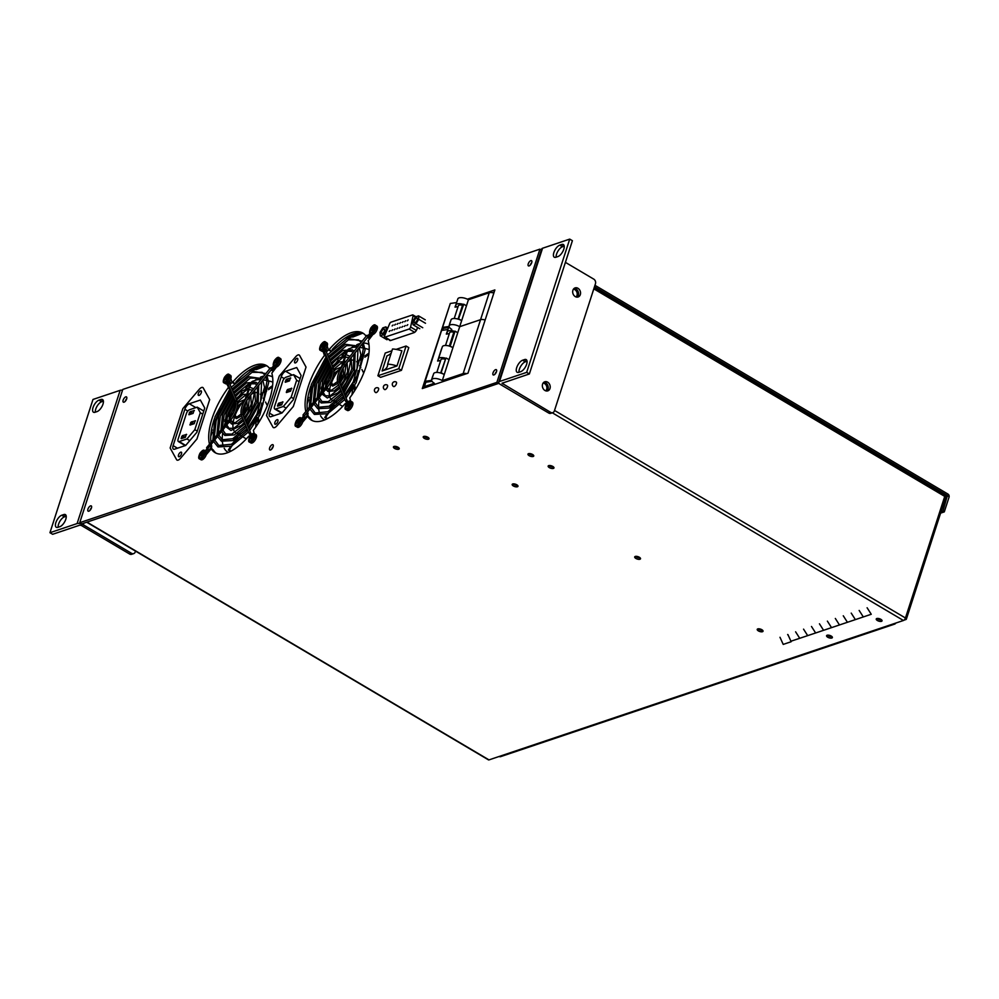 <?xml version="1.0" encoding="UTF-8"?>
<svg xmlns="http://www.w3.org/2000/svg" width="999" height="999" viewBox="0 0 999 999"><rect width="100%" height="100%" fill="white"/><g stroke="black" fill="none" stroke-linecap="round" stroke-linejoin="round"><path stroke-width="1.5" d="M594.467 286.813L947.402 495.554L942.944 511.088L944.292 511.888L949.05 497.165A2.348 1.886 -108.6 0 0 947.889 494.043L594.954 285.289M944.292 511.888L940.596 513.136M942.944 511.088L941.058 511.725M877.147 618.456A3.047 1.249 -162.1 0 0 877.884 619.005A3.047 1.249 -162.1 0 0 881.618 619.892M877.397 620.516A3.047 1.249 17.9 0 1 876.235 618.993A3.047 1.249 17.9 0 1 879.52 618.743A3.047 1.249 17.9 0 1 882.042 620.866A3.047 1.249 17.9 0 1 877.397 620.516M827.484 635.152A3.047 1.249 -162.1 0 0 828.221 635.701A3.047 1.249 -162.1 0 0 831.955 636.6M827.734 637.212A3.047 1.249 17.9 0 1 826.573 635.701A3.047 1.249 17.9 0 1 829.857 635.451A3.047 1.249 17.9 0 1 832.379 637.574A3.047 1.249 17.9 0 1 827.734 637.212M552.322 412.812L903.446 620.491L488.998 759.889L86.988 522.115M86.676 522.227L488.461 759.864A2.348 1.036 -59.4 0 0 488.998 759.889M903.446 620.491A2.348 1.036 -59.4 0 0 905.456 617.994L944.729 496.403A2.348 1.036 -59.4 0 0 944.579 494.83L594.218 287.6M573.663 288.873A4.358 3.484 -108.6 0 1 577.26 290.659A4.358 3.484 -108.6 0 1 577.996 295.105A4.358 3.484 -108.6 0 1 576.423 297.065M543.344 382.754A4.358 3.484 -108.6 0 1 546.928 384.528A4.358 3.484 -108.6 0 1 547.664 388.973A4.358 3.484 -108.6 0 1 546.103 390.946M513.336 485.951A3.047 1.249 -162.1 0 0 517.981 486.313A3.047 1.249 -162.1 0 0 515.459 484.19A3.047 1.249 -162.1 0 0 512.175 484.428A3.047 1.249 -162.1 0 0 513.336 485.951M513.086 483.891A3.047 1.249 -162.1 0 0 513.823 484.44A3.047 1.249 -162.1 0 0 517.557 485.339M758.391 630.893A3.047 1.249 -162.1 0 0 763.036 631.243A3.047 1.249 -162.1 0 0 760.514 629.12A3.047 1.249 -162.1 0 0 757.23 629.37A3.047 1.249 -162.1 0 0 758.391 630.893M758.141 628.833A3.047 1.249 -162.1 0 0 758.878 629.382A3.047 1.249 -162.1 0 0 762.612 630.282M549.313 467.607A3.047 1.249 17.9 0 1 548.151 466.083A3.047 1.249 17.9 0 1 551.436 465.834A3.047 1.249 17.9 0 1 553.958 467.957A3.047 1.249 17.9 0 1 549.313 467.607M549.063 465.546A3.047 1.249 -162.1 0 0 549.8 466.096A3.047 1.249 -162.1 0 0 553.533 466.983M424.4 438.411A3.047 1.249 17.9 0 1 423.226 436.888A3.047 1.249 17.9 0 1 426.511 436.65A3.047 1.249 17.9 0 1 429.033 438.773A3.047 1.249 17.9 0 1 424.4 438.411M424.138 436.351A3.047 1.249 -162.1 0 0 424.887 436.9A3.047 1.249 -162.1 0 0 428.608 437.799M394.605 448.439A3.047 1.249 17.9 0 1 393.431 446.915A3.047 1.249 17.9 0 1 396.715 446.665A3.047 1.249 17.9 0 1 399.238 448.788A3.047 1.249 17.9 0 1 394.605 448.439M394.343 446.378A3.047 1.249 -162.1 0 0 395.092 446.928A3.047 1.249 -162.1 0 0 398.813 447.814M529.12 455.656A3.047 1.249 17.9 0 1 527.947 454.145A3.047 1.249 17.9 0 1 531.231 453.896A3.047 1.249 17.9 0 1 533.753 456.019A3.047 1.249 17.9 0 1 529.12 455.656M528.858 453.596A3.047 1.249 -162.1 0 0 529.607 454.145A3.047 1.249 -162.1 0 0 533.329 455.044M635.864 558.429A3.047 1.249 -162.1 0 0 640.509 558.778A3.047 1.249 -162.1 0 0 637.986 556.655A3.047 1.249 -162.1 0 0 634.702 556.905A3.047 1.249 -162.1 0 0 635.864 558.429M635.614 556.368A3.047 1.249 -162.1 0 0 636.351 556.905A3.047 1.249 -162.1 0 0 640.084 557.804M545.729 390.846A4.358 3.484 71.4 0 0 546.615 386.213A4.358 3.484 71.4 0 0 543.106 383.054M576.048 296.965A4.358 3.484 71.4 0 0 576.935 292.332A4.358 3.484 71.4 0 0 573.426 289.173M554.532 410.439L905.456 617.994A2.348 0.962 17.9 0 1 906.355 619.168A2.348 0.962 17.9 0 1 905.931 619.517L904.008 620.167M593.806 288.848L944.729 496.403A2.348 0.962 17.9 0 1 945.616 497.577L906.355 619.168M499.15 756.468A2.348 1.886 71.4 0 0 500.561 756.655L894.704 624.088A2.348 1.886 71.4 0 0 895.716 623.089M893.293 623.9A2.348 1.886 71.4 0 0 894.704 624.088M565.409 262.362L593.743 279.121A3.484 2.785 -108.6 0 1 595.454 283.753L554.37 410.939A3.484 2.785 -108.6 0 1 552.797 412.649A3.484 2.785 -108.6 0 1 550.699 412.375L548.713 413.037A3.484 2.785 71.4 0 0 550.811 413.324L552.797 412.649M548.713 413.037L500.449 384.49A4.62 1.886 17.9 0 1 498.688 382.192A4.62 1.886 17.9 0 1 499.512 381.493L542.544 248.252L569.717 239.111L526.673 372.365L529.37 373.951L501.998 383.254L550.699 412.375M542.582 384.128A4.795 3.834 -108.6 0 1 544.767 381.78A4.795 3.834 -108.6 0 1 549.925 385.102A4.795 3.834 -108.6 0 1 547.814 390.859A4.795 3.834 -108.6 0 1 543.581 389.26A4.795 3.834 -108.6 0 1 542.582 384.128M572.914 290.247A4.795 3.834 -108.6 0 1 575.087 287.899A4.795 3.834 -108.6 0 1 580.244 291.221A4.795 3.834 -108.6 0 1 578.146 296.978A4.795 3.834 -108.6 0 1 573.901 295.379A4.795 3.834 -108.6 0 1 572.914 290.247M546.765 391.021A4.795 3.834 71.4 0 0 547.939 385.764A4.795 3.834 71.4 0 0 543.831 382.28M577.085 297.14A4.795 3.834 71.4 0 0 578.259 291.883A4.795 3.834 71.4 0 0 574.15 288.399M542.544 248.252A4.62 1.886 -162.1 0 0 541.72 248.938L498.688 382.192M526.673 372.365L499.512 381.493M569.717 239.111L572.402 240.709L529.37 373.951M518.956 372.252A6.968 3.072 120.6 0 1 520.816 366.133A6.968 3.072 120.6 0 1 525.324 361.813L527.06 361.238M556.131 257.18A6.968 3.072 120.6 0 1 557.991 251.049A6.968 3.072 120.6 0 1 562.487 246.741L564.223 246.154M559.79 245.142A6.968 3.072 -59.4 0 0 554.433 251.086A6.968 3.072 -59.4 0 0 554.295 257.205A6.968 3.072 -59.4 0 0 555.881 257.255L557.867 256.593A6.968 3.072 -59.4 0 0 563.236 250.649A6.968 3.072 -59.4 0 0 563.374 244.53A6.968 3.072 -59.4 0 0 561.788 244.48L559.79 245.142L562.487 246.741M522.627 360.227A6.968 3.072 -59.4 0 0 517.27 366.158A6.968 3.072 -59.4 0 0 517.12 372.277A6.968 3.072 -59.4 0 0 518.718 372.34L520.704 371.665A6.968 3.072 -59.4 0 0 526.061 365.734A6.968 3.072 -59.4 0 0 526.211 359.615A6.968 3.072 -59.4 0 0 524.612 359.553L522.627 360.227L525.324 361.813M129.595 554.008A3.484 2.785 71.4 0 0 131.693 554.283L133.679 553.621A3.484 2.785 -108.6 0 1 131.581 553.346L129.595 554.008L81.331 525.462L79.808 525.162L52.647 534.29L49.95 532.704L77.11 523.563L120.155 390.322L92.982 399.45L49.95 532.704M135.514 551.111L135.252 551.91A3.484 2.785 -108.6 0 1 133.679 553.621M120.155 390.322A4.62 1.886 17.9 0 1 122.527 390.222M83.829 523.176L83.317 524.787A4.62 1.886 -162.1 0 0 77.11 523.563M83.317 524.787L131.581 553.346M66.221 516.233L64.485 516.82A6.968 3.072 -59.4 0 0 59.99 521.128A6.968 3.072 -59.4 0 0 58.129 527.247M103.397 401.148L101.661 401.735A6.968 3.072 -59.4 0 0 97.153 406.056A6.968 3.072 -59.4 0 0 95.292 412.175M100.949 399.475A6.968 3.072 120.6 0 1 102.547 399.538A6.968 3.072 120.6 0 1 102.398 405.656A6.968 3.072 120.6 0 1 97.04 411.588L95.055 412.262A6.968 3.072 120.6 0 1 93.456 412.2A6.968 3.072 120.6 0 1 93.606 406.081A6.968 3.072 120.6 0 1 98.963 400.149L100.949 399.475L103.359 400.899M63.774 514.56A6.968 3.072 120.6 0 1 65.372 514.61A6.968 3.072 120.6 0 1 65.222 520.729A6.968 3.072 120.6 0 1 59.865 526.673L57.88 527.335A6.968 3.072 120.6 0 1 56.281 527.285A6.968 3.072 120.6 0 1 56.431 521.166A6.968 3.072 120.6 0 1 61.788 515.222L63.774 514.56L66.184 515.984M449.725 346.178A6.968 2.847 17.9 0 1 452.959 347.59L449.725 346.178A6.968 2.847 17.9 0 0 442.345 346.778L438.436 358.891A6.968 2.847 17.9 0 1 445.816 358.291L441.021 373.127A6.968 2.847 17.9 0 1 444.243 374.538L441.558 372.952M449.35 346.066L454.058 331.493L455.057 331.156L450.262 345.991M451.76 329.358A6.968 2.847 17.9 0 1 449.1 325.886A6.968 2.847 17.9 0 1 459.702 326.685L457.742 332.742L455.057 331.156M457.742 332.742L449.038 359.702L446.353 358.104M447.889 329.633L446.316 334.091L447.839 333.878A6.968 2.847 17.9 0 1 447.14 331.943A6.968 2.847 17.9 0 1 454.52 331.331M447.839 333.878L449.325 333.678M445.517 345.467L449.625 332.742A4.358 1.773 17.9 0 1 453.821 332.242M493.868 293.044A5.232 2.135 -162.1 0 0 489.26 292.719L480.556 319.68L459.702 326.685L480.556 319.68A5.232 2.135 17.9 0 1 485.152 320.005A5.232 2.135 -162.1 0 0 480.556 319.68L463.149 373.576A5.232 2.135 17.9 0 1 466.72 373.626M447.777 329.558L441.595 330.407L425.162 381.281L426.311 382.142L432.08 381.356M441.521 348.938L437.612 361.051L439.11 360.814A6.968 2.847 17.9 0 1 438.436 358.891M440.646 373.014L445.816 358.291M449.038 359.702L442.295 380.594L463.149 373.576M423.539 388.149A5.232 2.135 17.9 0 1 423.476 387.387A5.232 2.135 17.9 0 1 424.413 386.613L434.353 383.266A6.968 2.847 17.9 0 1 431.68 379.795L433.641 373.738A6.968 2.847 17.9 0 1 441.021 373.127M439.135 360.839L440.621 360.627M436.813 372.427L440.921 359.702A4.358 1.773 17.9 0 1 445.117 359.19M431.68 379.795A6.968 2.847 17.9 0 1 442.295 380.594M432.817 375.886L431.343 380.432L425.162 381.281M456.518 306.905L455.02 307.143L456.593 302.685M489.26 292.719L468.406 299.737L466.458 305.794L463.761 304.208L458.429 319.218A6.968 2.847 17.9 0 1 461.663 320.629L458.966 319.043M466.458 305.794L459.702 326.685A6.968 2.847 17.9 0 0 449.1 325.886L447.14 331.943M458.054 319.106L462.762 304.533L463.761 304.208M458.029 306.73L456.543 306.93A6.968 2.847 17.9 0 1 455.844 304.995L457.804 298.938A6.968 2.847 17.9 0 1 468.406 299.737M449.1 325.886L451.048 319.83A6.968 2.847 17.9 0 1 458.429 319.218M455.844 304.995A6.968 2.847 17.9 0 1 463.224 304.383M454.22 318.519L458.329 305.794A4.358 1.773 17.9 0 1 462.525 305.294M450.224 321.978L448.863 326.598M448.763 326.523L442.569 327.385L443.718 328.246L448.551 327.572M456.481 302.597L450.299 303.459L442.569 327.385M387.637 364.111L392.52 348.976A17.17 7.018 17.9 0 1 401.885 350.824L396.99 365.959L382.093 370.979L386.988 355.831L382.093 370.979L396.99 365.959A17.17 7.018 -162.1 0 0 387.637 364.111A33.117 13.524 17.9 0 1 387.375 366.258A33.117 13.524 17.9 0 1 382.093 370.979M396.116 349.388L406.081 346.029L408.778 347.627L401.436 370.342L380.582 377.347L377.897 375.761L385.227 353.047L391.933 350.786M406.081 346.029L398.751 368.743L377.897 375.761M401.436 370.342L398.751 368.743M391.221 353.009A33.117 13.524 17.9 0 1 386.988 355.831M401.885 350.824L396.99 365.959M867.107 607.767L871.253 614.273L855.369 619.617L851.223 613.111L855.369 619.617L839.472 624.962L835.326 618.456L839.472 624.962L815.634 632.979L811.488 626.473L815.634 632.979L791.77 640.946M843.268 615.784L847.427 622.29L843.268 615.784M827.384 621.128L831.53 627.634L827.384 621.128M819.442 623.801L823.588 630.307L819.442 623.801M803.546 629.145L807.691 635.651L803.546 629.145M795.604 631.818L799.749 638.324L795.604 631.818M787.662 634.49L788.436 635.701M859.165 610.439L863.311 616.945L859.165 610.439M787.936 634.602L791.158 641.733L783.216 644.405L779.994 637.287M396.228 382.043A2.61 1.149 120.6 0 1 396.391 383.791A2.61 1.149 120.6 0 1 393.569 386.538A2.61 1.149 120.6 0 0 396.391 383.791A2.61 1.149 120.6 0 0 396.228 382.043A2.61 2.61 0 0 0 392.407 383.491A2.61 2.61 0 0 0 393.569 386.538M496.528 371.603A3.047 1.349 -59.4 0 0 495.042 374.076A3.047 1.349 -59.4 0 0 495.005 374.175M493.019 372.877A3.047 1.349 120.6 0 1 496.316 369.667A3.047 1.349 120.6 0 1 496.491 371.715A3.047 1.349 120.6 0 1 493.206 374.925A3.047 1.349 120.6 0 1 493.019 372.877M467.357 299.176L494.867 289.935L467.969 373.214L422.29 388.574L449.762 305.095M494.193 292.033L492.295 292.67M91.458 507.854A3.047 1.349 -59.4 0 0 89.972 510.314A3.047 1.349 -59.4 0 0 89.935 510.427M87.949 509.128A3.047 1.349 120.6 0 1 91.246 505.906A3.047 1.349 120.6 0 1 91.433 507.954A3.047 1.349 120.6 0 1 88.137 511.163A3.047 1.349 120.6 0 1 87.949 509.128M306.094 413.773L307.742 414.747L304.782 418.231M301.598 418.419L302.897 416.883M346.066 404.37L345.117 403.683A50.549 22.303 120.6 0 1 311.426 420.142A50.549 22.303 120.6 0 1 307.63 416.246L302.622 422.202A3.584 1.586 -59.4 0 1 302.672 422.127M309.49 417.345L309.64 417.445A50.549 22.303 -59.4 0 0 312.462 420.679M372.889 334.528L368.181 340.684A50.549 22.303 120.6 0 1 349.75 397.902L350.661 401.123M371.178 335.464L368.706 338.224L367.345 337.387L368.706 338.224M368.856 334.677L370.005 333.154M367.707 336.938L369.33 337.899M325.437 349.363A4.883 2.148 -59.4 0 0 327.197 346.116L328.396 349.812L329.058 349.625A50.549 22.303 120.6 0 1 362.837 333.079A50.549 22.303 120.6 0 1 366.146 336.226M363.811 333.728A50.549 22.303 -59.4 0 0 332.143 349.6M330.769 351.086L328.609 349.925M305.806 411.476A50.549 22.303 120.6 0 1 324.438 355.432L323.039 351.298M324.75 354.42L325.899 355.095M310.776 386.226A50.549 22.303 -59.4 0 0 307.292 409.615M307.642 411.85A50.549 22.303 -59.4 0 0 308.104 413.711L307.742 414.747M209.728 446.266L211.376 447.24L208.416 450.736M205.22 450.924L206.518 449.388M249.688 436.863L248.751 436.188A50.549 22.303 120.6 0 1 215.047 452.634A50.549 22.303 120.6 0 1 211.251 448.751L206.256 454.707M213.124 449.85L213.274 449.937A50.549 22.303 -59.4 0 0 216.096 453.171M276.523 367.033L271.815 373.189A50.549 22.303 120.6 0 1 253.384 430.407L254.283 433.628M274.812 367.957L272.34 370.729L270.979 369.892M272.477 367.17L273.639 365.659M271.341 369.43L272.964 370.392M229.071 381.855A4.883 2.148 -59.4 0 0 230.819 378.621L232.03 382.305L232.692 382.118A50.549 22.303 120.6 0 1 266.458 365.572A50.549 22.303 120.6 0 1 269.78 368.718M267.432 366.233A50.549 22.303 -59.4 0 0 235.776 382.105M234.39 383.579L232.23 382.43M209.428 443.968A50.549 22.303 120.6 0 1 228.072 387.937L228.384 386.913L226.661 383.803M228.384 386.913L229.533 387.6M214.41 418.718A50.549 22.303 -59.4 0 0 210.926 442.12M211.276 444.343A50.549 22.303 -59.4 0 0 211.738 446.203L211.376 447.24M126.673 398.826A3.047 1.349 -59.4 0 0 125.187 401.298A3.047 1.349 -59.4 0 0 125.15 401.398M123.164 400.099A3.047 1.349 120.6 0 1 126.461 396.89A3.047 1.349 120.6 0 1 126.648 398.938A3.047 1.349 120.6 0 1 123.352 402.147A3.047 1.349 120.6 0 1 123.164 400.099M273.152 446.64A3.047 1.349 -59.4 0 0 271.666 449.1A3.047 1.349 -59.4 0 0 271.641 449.213M269.643 447.914A3.047 1.349 120.6 0 1 272.939 444.705A3.047 1.349 120.6 0 1 273.127 446.74A3.047 1.349 120.6 0 1 269.83 449.95A3.047 1.349 120.6 0 1 269.643 447.914M417.407 327.335L417.17 328.446A3.484 1.536 120.6 0 1 414.073 332.63L390.621 340.509A3.484 1.536 120.6 0 1 389.822 340.484A3.484 1.536 120.6 0 1 389.46 339.985M531.743 262.587A3.047 1.349 -59.4 0 0 530.257 265.06A3.047 1.349 -59.4 0 0 530.219 265.16M528.234 263.861A3.047 1.349 120.6 0 1 531.518 260.652A3.047 1.349 120.6 0 1 531.705 262.687A3.047 1.349 120.6 0 1 528.421 265.896A3.047 1.349 120.6 0 1 528.234 263.861M387.287 385.04A2.61 1.149 120.6 0 1 387.45 386.8A2.61 1.149 120.6 0 1 384.627 389.548A2.61 1.149 120.6 0 0 387.45 386.8A2.61 1.149 120.6 0 0 387.287 385.04A2.61 2.61 0 0 0 383.466 386.488A2.61 2.61 0 0 0 384.627 389.548M378.346 388.049A2.61 1.149 120.6 0 1 378.509 389.797A2.61 1.149 120.6 0 1 375.686 392.557A2.61 1.149 120.6 0 0 378.509 389.797A2.61 1.149 120.6 0 0 378.346 388.049A2.61 2.61 0 0 0 374.538 389.498A2.61 2.61 0 0 0 375.686 392.557M79.745 522.677L496.878 382.38L539.922 249.138L122.777 389.435L79.745 522.677L81.768 523.876L498.988 383.291M496.878 382.38L498.901 383.579M539.922 249.138L541.383 250M261.738 397.365A22.915 10.102 -59.4 0 0 260.914 395.117L261.963 396.378M263.249 398.176L264.423 400.05M265.534 402.01L267.345 405.569M257.854 415.259L257.817 415.084A22.915 10.102 -59.4 0 0 261.813 403.072M243.631 400.961A22.915 10.102 -59.4 0 0 235.04 415.547M234.29 417.707A22.915 10.102 -59.4 0 0 233.316 421.578L231.244 421.191M262.6 392.744L260.389 394.33A22.915 10.102 -59.4 0 0 260.252 394.168M258.654 392.982A22.915 10.102 -59.4 0 0 255.744 392.619M254.108 392.982A22.915 10.102 -59.4 0 0 251.561 394.093M248.539 427.884A22.915 10.102 -59.4 0 0 256.893 416.833L256.855 417.033M256.219 421.341L255.669 427.222M245.841 430.194A22.915 10.102 -59.4 0 0 247.24 429.071M237.25 433.229A22.915 10.102 -59.4 0 0 239.835 433.179L238.798 434.665M232.954 424.475A22.915 10.102 -59.4 0 0 233.179 428.509M233.666 430.094A22.915 10.102 -59.4 0 0 235.414 432.417M228.459 450.112L228.359 450.062A41.658 18.382 -59.4 0 0 229.033 450.387L229.62 449.288M229.907 447.589L228.359 450.062L229.907 447.589A39.161 17.27 120.6 0 0 230.719 447.714L229.208 450.561L228.396 450.074M232.642 443.618L235.976 438.786L232.605 443.643M238.836 434.627L239.835 433.179M225.15 419.518L224.8 421.59M230.132 422.589L228.896 422.365M272.827 382.055L268.531 380.844M266.783 380.469L262.962 379.882M260.539 379.707L256.98 379.732L252.447 381.381M251.174 383.129L249.825 387.312M249.275 388.986L247.889 393.306M247.365 394.917L246.391 397.952M258.117 423.514L257.367 419.455M268.619 388.436L271.815 386.138A39.161 17.27 120.6 0 1 272.015 387.162L272.44 387.013M272.015 387.162L268.481 389.697M266.608 391.046L264.285 392.707M262.412 394.056L260.914 395.117M229.033 450.387L231.281 450.986M237.662 437.637L234.191 442.694M232.005 445.854L230.719 447.714M258.316 417.832L259.078 421.965M264.423 391.433L266.795 389.735M245.117 399.238L246.516 394.942M247.065 393.231L248.401 389.111M248.963 387.337L250.2 383.529A39.161 17.27 120.6 0 1 250.599 383.229M226.523 420.292L228.172 420.604M272.565 385.989L271.815 386.138M236.726 411.613L235.639 412.063M233.279 413.161L231.194 414.298M229.246 415.522L226.985 417.22M265.984 365.721L250.574 371.141M256.356 369.58L266.109 365.759M212.1 432.205L210.764 436.351L212.1 432.667M214.186 427.41L219.88 408.866M218.956 410.989L214.86 423.676M229.907 384.24A3.584 1.586 -59.4 0 0 232.055 382.355M199.663 458.966A4.883 2.148 -59.4 0 0 200.774 459.016A4.883 2.148 -59.4 0 0 204.932 453.833A4.883 2.148 -59.4 0 0 204.633 450.574C203.734 449.463 202.173 450.399 199.912 453.359C198.376 456.855 198.289 458.728 199.663 458.966L201.011 459.765A4.883 2.148 -59.4 0 0 206.269 454.632A3.584 1.586 -59.4 0 0 206.256 454.682M210.964 433.778L212.225 429.857M248.701 370.567L264.123 365.384M230.282 418.693L206.668 447.602M207.967 448.539L207.043 449.887L207.979 448.539M206.968 449.787L206.643 447.44L207.942 448.339M229.295 382.817L228.921 382.155M229.308 382.829L229.358 382.018A0.837 0.712 -23.1 0 1 230.27 382.38C230.107 383.753 229.52 384.103 228.509 383.454M250.874 434.103L250.836 433.229A0.837 0.712 156.9 0 0 249.313 433.903A0.837 0.712 156.9 0 0 249.375 434.041M251.411 434.64L251.486 433.791L251.386 434.652M249.438 433.179A0.837 0.712 156.9 0 0 249.3 433.903L251.273 435.789M270.954 367.969L272.939 367.357L272.003 368.693M273.014 367.457L272.078 368.793L274.538 368.306L273.014 367.457M225.599 378.496L225.624 376.298L226.236 377.722L228.009 375.499L226.448 378.221L226.423 380.419L225.811 379.008L223.826 380.719L225.599 378.496L226.074 379.158M225.811 379.008L226.748 380.007M225.974 377.11L226.273 378.896M225 377.085L225.674 377.485M224.213 382.954A4.883 2.148 -59.4 0 0 225.324 383.004A4.883 2.148 -59.4 0 0 229.483 377.822A4.883 2.148 -59.4 0 0 229.183 374.563C228.296 373.451 226.723 374.388 224.463 377.347C222.927 380.844 222.839 382.717 224.213 382.954L225.562 383.753A4.883 2.148 -59.4 0 0 227.672 383.241M230.819 378.621A4.883 2.148 -59.4 0 0 230.532 375.349L229.183 374.563M275.562 361.7L274.95 360.277L275.587 359.503L276.186 360.914L277.972 358.691L276.398 361.413L277.01 362.837L276.373 363.624L275.774 362.2L273.776 363.923L275.562 361.7L276.024 362.35M275.774 362.2L276.711 363.211M275.924 360.302L276.236 362.1M274.95 360.277L275.624 360.676M273.239 367.257L274.138 366.133L275.512 366.958A4.883 2.148 -59.4 0 0 280.781 361.813A4.883 2.148 -59.4 0 0 280.482 358.554L279.133 357.754C278.246 356.655 276.673 357.58 274.425 360.539C272.877 364.036 272.789 365.909 274.176 366.158A4.883 2.148 -59.4 0 0 275.287 366.196A4.883 2.148 -59.4 0 0 279.433 361.026A4.883 2.148 -59.4 0 0 279.133 357.754M201.049 454.508L201.074 452.31L201.686 453.733L203.459 451.511L201.898 454.233L201.873 456.431L201.261 455.02L199.276 456.73L201.049 454.508L201.523 455.169M201.261 455.02L202.198 456.019M201.423 453.121L201.723 454.907M200.449 453.096L201.124 453.496M206.269 454.632A4.883 2.148 -59.4 0 0 205.981 451.361M251.011 437.712L250.399 436.288L251.036 435.514L251.636 436.925L253.421 434.702L251.848 437.425L252.46 438.848L251.823 439.635L251.224 438.211L249.226 439.935L251.011 437.712L251.473 438.361M251.224 438.211L252.16 439.223M251.373 436.313L251.686 438.111M250.399 436.288L251.074 436.688M249.613 442.17L250.961 442.969A4.883 2.148 -59.4 0 0 256.231 437.824A4.883 2.148 -59.4 0 0 255.931 434.565L254.583 433.766C253.696 432.667 252.123 433.591 249.875 436.551C248.326 440.047 248.239 441.92 249.613 442.17A4.883 2.148 -59.4 0 0 250.737 442.207A4.883 2.148 -59.4 0 0 254.882 437.038A4.883 2.148 -59.4 0 0 254.583 433.766M358.104 364.86A22.915 10.102 -59.4 0 0 357.292 362.625L358.329 363.873M359.628 365.671L360.801 367.545M361.9 369.505L363.711 373.064M354.22 382.754L354.183 382.58A22.915 10.102 -59.4 0 0 358.179 370.579M339.997 368.456A22.915 10.102 -59.4 0 0 331.406 383.042M330.669 385.202A22.915 10.102 -59.4 0 0 329.695 389.086L327.622 388.686M358.966 360.239L356.755 361.838A22.915 10.102 -59.4 0 0 356.618 361.675M355.02 360.489A22.915 10.102 -59.4 0 0 352.11 360.127M350.487 360.477A22.915 10.102 -59.4 0 0 347.927 361.601M344.905 395.379A22.915 10.102 -59.4 0 0 353.259 384.328L353.234 384.528M352.585 388.836L352.035 394.717M342.207 397.689A22.915 10.102 -59.4 0 0 343.606 396.566M333.629 400.724A22.915 10.102 -59.4 0 0 336.201 400.686L335.164 402.16M329.32 391.97A22.915 10.102 -59.4 0 0 329.558 396.004M330.045 397.602A22.915 10.102 -59.4 0 0 331.78 399.925M324.837 417.607L324.725 417.557A41.658 18.382 -59.4 0 0 325.399 417.894L327.085 415.222A39.161 17.27 120.6 0 1 326.286 415.084L324.725 417.557L327.647 418.481M326.998 414.011L324.725 417.557M326.286 415.084L327.035 413.998M332.305 406.318L328.971 411.138L332.342 406.293M335.214 402.122L336.201 400.686M321.516 387.013L321.166 389.086M326.498 390.097L325.274 389.86M369.205 349.563L364.897 348.351M363.161 347.964L359.328 347.377M356.905 347.202L353.346 347.24L348.813 348.876M347.54 350.624L346.191 354.807M345.654 356.481L344.255 360.801M343.731 362.412L342.757 365.447M354.483 391.009L353.746 386.95M364.985 355.931L368.194 353.634A39.161 17.27 120.6 0 1 368.394 354.657L368.806 354.508M368.394 354.657L364.847 357.205M362.974 358.541L360.651 360.202M358.778 361.551L357.292 362.625M334.041 405.132L330.557 410.189M328.371 413.361L327.085 415.222M354.695 385.327L355.444 389.46M360.789 358.941L363.161 357.242M341.496 366.745L342.882 362.437M343.431 360.739L344.767 356.606M345.342 354.845L346.566 351.024A39.161 17.27 120.6 0 1 346.965 350.724M322.902 387.799L324.538 388.112M368.931 353.496L368.194 353.634M333.092 379.121L332.005 379.558M329.658 380.656L327.56 381.793M325.624 383.017L323.351 384.715M362.362 333.216L346.953 338.636M352.722 337.075L362.475 333.254M308.466 399.712L307.13 403.858L308.466 400.174M310.552 394.905L316.246 376.361M315.322 378.484L311.226 391.171M326.273 351.748A3.584 1.586 -59.4 0 0 328.421 349.85M307.33 401.286L308.591 397.352M345.067 338.074L360.502 332.879M303.034 414.922L304.32 415.846M303.334 417.282L304.32 415.984L304.67 418.394L303.371 417.357L301.611 419.543M326.648 386.201L303.022 414.947L303.421 417.382L304.345 416.046M324.887 350.949C325.886 351.611 326.473 351.248 326.648 349.887A0.837 0.712 -23.1 0 0 325.724 349.513L325.674 350.324L325.287 349.662M347.252 401.61L347.202 400.724A0.837 0.712 156.9 0 0 345.679 401.398A0.837 0.712 156.9 0 0 345.741 401.536M347.64 403.296L345.679 401.398L337.799 382.979C336.401 377.672 338.361 371.428 343.693 364.21L344.992 365.11M347.839 401.286L347.764 402.147L348.364 401.66M345.804 400.686A0.837 0.712 156.9 0 0 345.666 401.411M367.332 335.464L369.293 334.852L368.369 336.201M369.38 334.952L368.456 336.288L370.904 335.801L369.38 334.952M321.978 346.004L321.99 343.793L322.602 345.217L324.388 342.994L322.814 345.716L323.426 347.14L322.789 347.927L322.19 346.503L320.192 348.226L321.978 346.004L322.44 346.653M322.19 346.503L323.127 347.515M322.34 344.605L322.64 346.403M321.366 344.58L322.04 344.98M320.579 350.462A4.883 2.148 -59.4 0 0 321.703 350.499A4.883 2.148 -59.4 0 0 325.849 345.317A4.883 2.148 -59.4 0 0 325.549 342.058C324.663 340.959 323.089 341.883 320.829 344.842C319.293 348.339 319.205 350.212 320.579 350.462L321.928 351.261A4.883 2.148 -59.4 0 0 324.038 350.749M327.197 346.116A4.883 2.148 -59.4 0 0 326.898 342.857L325.549 342.058M371.928 329.195L371.953 326.998L372.552 328.409L374.338 326.198L372.777 328.921L372.752 331.119L372.14 329.695L370.142 331.418L371.928 329.195L372.402 329.845M372.14 329.695L373.077 330.706M372.302 327.809L372.602 329.595M371.328 327.784L372.003 328.184M370.542 333.654L371.89 334.453A4.883 2.148 -59.4 0 0 377.147 329.32A4.883 2.148 -59.4 0 0 376.86 326.049L375.512 325.249C374.613 324.151 373.039 325.075 370.791 328.047C369.243 331.543 369.168 333.404 370.542 333.654A4.883 2.148 -59.4 0 0 371.653 333.691A4.883 2.148 -59.4 0 0 375.799 328.521A4.883 2.148 -59.4 0 0 375.512 325.249M297.427 422.015L297.44 419.805L298.052 421.228L299.837 419.006L298.264 421.728L298.876 423.151L298.239 423.938L297.64 422.515L295.642 424.238L297.427 422.015L297.889 422.664M297.64 422.515L298.564 423.526M297.789 420.616L298.089 422.415M296.815 420.591L297.49 420.991M296.029 426.473A4.883 2.148 -59.4 0 0 297.153 426.511A4.883 2.148 -59.4 0 0 301.298 421.328A4.883 2.148 -59.4 0 0 300.999 418.069C300.112 416.97 298.539 417.894 296.278 420.854C294.742 424.35 294.655 426.223 296.029 426.473L297.377 427.272A4.883 2.148 -59.4 0 0 302.647 422.127A4.883 2.148 -59.4 0 0 302.347 418.868M347.377 405.207L347.402 403.009L348.002 404.433L349.787 402.21L348.226 404.932L348.201 407.13L347.59 405.706L345.592 407.43L347.377 405.207L347.852 405.869M347.59 405.706L348.526 406.718M347.752 403.821L348.052 405.606M346.778 403.796L347.44 404.195M345.991 409.665L347.34 410.464A4.883 2.148 -59.4 0 0 352.597 405.332A4.883 2.148 -59.4 0 0 352.31 402.06L350.961 401.261C350.062 400.162 348.489 401.086 346.241 404.058C344.692 407.555 344.618 409.415 345.991 409.665A4.883 2.148 -59.4 0 0 347.103 409.702A4.883 2.148 -59.4 0 0 351.248 404.533A4.883 2.148 -59.4 0 0 350.961 401.261M195.167 420.666L194.181 423.701L190.01 425.025L191.196 422.003L195.467 420.854M194.056 410.377L193.082 413.411L188.911 414.735L190.085 411.713L194.368 410.564M186.338 434.303L185.352 437.337L181.181 438.661L182.367 435.639L186.638 434.478M199.076 395.404A2.61 1.149 120.6 0 1 198.476 395.379A2.61 1.149 120.6 0 1 198.539 393.082A2.61 1.149 120.6 0 1 200.549 390.859A2.61 1.149 120.6 0 1 201.149 390.871A2.61 1.149 120.6 0 1 201.086 393.169A2.61 1.149 120.6 0 1 199.076 395.404M185.677 445.454L174.625 449.175A5.232 2.31 120.6 0 1 173.426 449.138A5.232 2.31 120.6 0 1 173.114 445.629L184.852 409.29A5.232 2.31 120.6 0 1 189.298 403.746L200.349 400.037L204.745 408.004L196.915 432.23L185.677 445.454L179.208 441.558L186.95 438.961L189.773 440.634M179.271 456.718A2.61 1.149 120.6 0 1 178.671 456.705A2.61 1.149 120.6 0 1 178.734 454.408A2.61 1.149 120.6 0 1 180.744 452.185A2.61 1.149 120.6 0 1 181.331 452.197A2.61 1.149 120.6 0 1 181.281 454.495A2.61 1.149 120.6 0 1 179.271 456.718M199.288 389.285L182.854 408.616L170.142 447.989L176.573 459.627A5.232 2.31 -59.4 0 0 176.985 460.064A5.232 2.31 -59.4 0 0 180.532 458.291L196.953 438.961L209.678 399.6L203.247 387.949A5.232 2.31 -59.4 0 0 202.834 387.512A5.232 2.31 -59.4 0 0 199.288 389.285M186.95 438.961L194.817 429.695L197.265 431.143M194.817 429.695L200.3 412.737L202.747 414.185M200.3 412.737L197.215 407.155L203.771 411.039M197.215 407.155L189.485 409.765A3.659 1.611 -59.4 0 0 186.363 413.636L178.147 439.085A3.659 1.611 -59.4 0 0 178.371 441.533A3.659 1.611 -59.4 0 0 179.208 441.558M291.533 388.174L290.559 391.196L286.388 392.532L287.562 389.51L291.833 388.349M290.434 377.884L289.448 380.906L285.277 382.242L286.463 379.22L290.734 378.059M282.705 401.798L281.73 404.832L277.56 406.156L278.733 403.134L283.004 401.985M295.442 362.899A2.61 1.149 120.6 0 1 294.855 362.874A2.61 1.149 120.6 0 1 294.905 360.577A2.61 1.149 120.6 0 1 296.915 358.354A2.61 1.149 120.6 0 1 297.515 358.379A2.61 1.149 120.6 0 1 297.452 360.676A2.61 1.149 120.6 0 1 295.442 362.899M282.043 412.962L270.991 416.67A5.232 2.31 120.6 0 1 269.805 416.633A5.232 2.31 120.6 0 1 269.48 413.136L281.219 376.798A5.232 2.31 120.6 0 1 285.664 371.253L296.715 367.532L301.111 375.499L293.294 399.725L282.043 412.962M275.637 424.225A2.61 1.149 120.6 0 1 275.037 424.2A2.61 1.149 120.6 0 1 275.1 421.903A2.61 1.149 120.6 0 1 277.11 419.68A2.61 1.149 120.6 0 1 277.71 419.705A2.61 1.149 120.6 0 1 277.647 421.99A2.61 1.149 120.6 0 1 275.637 424.225M295.654 356.78L279.233 376.111L266.508 415.484L272.939 427.122A5.232 2.31 -59.4 0 0 273.351 427.572A5.232 2.31 -59.4 0 0 276.898 425.799L293.331 406.468L306.044 367.095L299.613 355.457A5.232 2.31 -59.4 0 0 299.2 355.007A5.232 2.31 -59.4 0 0 295.654 356.78M300.137 378.534L293.581 374.662L285.851 377.26A3.659 1.611 -59.4 0 0 282.742 381.143L274.525 406.581A3.659 1.611 -59.4 0 0 274.75 409.028A3.659 1.611 -59.4 0 0 275.587 409.053L283.316 406.456L286.151 408.129M283.316 406.456L291.184 397.19L293.644 398.651M291.184 397.19L296.666 380.232L299.113 381.693M293.581 374.662L296.666 380.232M404.732 321.703L405.669 320.779L404.732 321.703M406.855 325.574L407.804 324.65L406.855 325.574M401.81 327.272L402.759 326.348L401.81 327.272M399.687 323.401L400.624 322.477L399.687 323.401M394.642 325.087L395.579 324.176L394.642 325.087M396.765 328.971L397.702 328.047L396.765 328.971M391.72 330.657L392.657 329.745L391.72 330.657M389.198 331.506L390.134 330.594L389.198 331.506M394.243 329.82L395.179 328.896L394.243 329.82M392.12 325.936L393.057 325.025L392.12 325.936M397.165 324.25L398.102 323.326L397.165 324.25M399.288 328.122L400.237 327.197L399.288 328.122M404.333 326.423L405.282 325.499L404.333 326.423M402.21 322.552L403.146 321.628L402.21 322.552M407.255 320.854L408.191 319.93L407.255 320.854M390.971 322.178L412.537 314.922A1.673 0.737 -59.4 0 1 412.912 314.935A1.673 0.737 -59.4 0 1 413.074 315.821L410.589 327.023A1.673 0.737 -59.4 0 1 409.103 329.033L385.002 337.138A1.673 0.737 -59.4 0 1 384.627 337.125A1.673 0.737 -59.4 0 1 384.615 335.764L389.635 323.701A1.673 0.737 -59.4 0 1 390.971 322.178M381.531 331.83A2.61 1.149 120.6 0 1 384.34 329.071A2.61 1.149 120.6 0 1 384.503 330.819A2.61 1.149 120.6 0 1 381.68 333.579A2.61 1.149 120.6 0 1 381.531 331.83M385.989 330.319L383.229 334.765L380.257 335.764L380.032 332.33L382.792 327.897L385.776 326.885L386.7 330.744M384.677 335.614L383.229 334.765M386.988 339.747L380.257 335.764M387.812 328.097L385.776 326.885M414.298 320.804A2.61 1.149 120.6 0 1 417.12 318.057A2.61 1.149 120.6 0 1 417.282 319.805A2.61 1.149 120.6 0 1 414.46 322.552A2.61 1.149 120.6 0 1 414.298 320.804M418.768 319.305L416.009 323.738L413.024 324.737L412.812 321.303L415.572 316.87L418.556 315.871L418.768 319.305L425.499 323.276M422.739 327.722L416.009 323.738M419.767 328.721L413.024 324.737M425.287 319.855L418.556 315.871M395.092 446.928L396.253 446.528M424.887 436.9L426.049 436.513M947.402 495.554L944.779 496.441M947.701 496.366L945.516 497.102M502.435 383.828L502.722 382.917M561.788 244.48L564.185 245.904M524.612 359.553L527.022 360.976M98.963 400.149L101.661 401.735M61.788 515.222L64.485 516.82M425.949 381.88L424.413 386.613M443.356 327.972L442.607 330.269M307.63 416.246L309.64 417.445M329.058 349.625L331.031 350.786M324.438 355.432L326.236 356.493M306.78 412.924L308.104 413.711M211.251 448.751L213.274 449.937M232.692 382.118L234.665 383.291M228.072 387.937L229.857 388.998M210.402 445.417L211.738 446.203M245.717 372.714A52.073 22.977 -59.4 0 0 238.224 379.682M211.426 447.177A52.073 22.977 -59.4 0 0 212.088 449.2M228.384 452.372L227.772 452.135A43.744 19.293 120.6 0 1 224.188 448.239M223.464 446.603A43.744 19.293 120.6 0 1 222.39 441.683M222.265 439.772A43.744 19.293 120.6 0 1 222.627 433.479M223.064 430.794A43.744 19.293 120.6 0 1 223.376 429.245M224.35 425.374A43.744 19.293 120.6 0 1 224.887 423.588M227.273 416.97A43.744 19.293 120.6 0 1 235.427 401.411M236.526 399.75A43.744 19.293 120.6 0 1 241.883 392.557M245.754 388.211A43.744 19.293 120.6 0 1 250.012 384.116M255.332 380.02A43.744 19.293 120.6 0 1 258.666 378.047L250.287 378.097L233.316 392.22M260.402 377.222A43.744 19.293 120.6 0 1 263.936 376.011M267.033 375.574A43.744 19.293 120.6 0 1 272.302 376.823L272.602 377.048M206.593 453.022L208.304 450.899L206.993 449.85L205.245 452.035M235.739 401.81A0.837 0.712 -23.1 0 1 235.477 401.511C236.676 405.931 234.777 411.613 229.807 418.569L231.094 419.48M237 400.861L229.133 382.417A0.837 0.712 156.9 0 0 227.597 383.079L235.477 401.511A0.837 0.712 -23.1 0 1 237 400.861C238.411 406.156 236.438 412.412 231.106 419.617L207.917 448.476M250.786 433.141L242.957 414.822A0.837 0.712 156.9 0 0 241.421 415.472C240.022 410.177 241.995 403.921 247.327 396.715L248.626 397.614M247.327 396.715L270.479 367.844L271.778 368.743M224.9 381.843A4.008 1.773 120.6 0 1 223.739 379.133A4.008 1.773 120.6 0 1 227.148 374.875A4.008 1.773 120.6 0 1 228.309 377.597A4.008 1.773 120.6 0 1 224.9 381.843M274.862 365.035A4.008 1.773 120.6 0 1 273.701 362.325A4.008 1.773 120.6 0 1 277.11 358.079A4.008 1.773 120.6 0 1 278.271 360.789A4.008 1.773 120.6 0 1 274.862 365.035M200.349 457.854A4.008 1.773 120.6 0 1 199.188 455.144A4.008 1.773 120.6 0 1 202.597 450.886A4.008 1.773 120.6 0 1 203.759 453.608A4.008 1.773 120.6 0 1 200.349 457.854M250.299 441.046A4.008 1.773 120.6 0 1 249.151 438.336A4.008 1.773 120.6 0 1 252.56 434.09A4.008 1.773 120.6 0 1 253.709 436.8A4.008 1.773 120.6 0 1 250.299 441.046M342.083 340.222A52.073 22.977 -59.4 0 0 334.59 347.19M307.792 414.685A52.073 22.977 -59.4 0 0 308.454 416.708M324.762 419.867L324.138 419.63A43.744 19.293 120.6 0 1 320.554 415.734M319.842 414.098A43.744 19.293 120.6 0 1 318.768 409.178M318.644 407.267A43.744 19.293 120.6 0 1 319.006 400.974M319.43 398.289A43.744 19.293 120.6 0 1 319.755 396.74M320.716 392.869A43.744 19.293 120.6 0 1 321.253 391.096M323.651 384.465A43.744 19.293 120.6 0 1 331.805 368.906M332.904 367.245A43.744 19.293 120.6 0 1 338.261 360.065M342.12 355.706A43.744 19.293 120.6 0 1 346.378 351.623M351.71 347.515A43.744 19.293 120.6 0 1 355.032 345.542M356.78 344.717A43.744 19.293 120.6 0 1 360.302 343.506M363.399 343.069A43.744 19.293 120.6 0 1 368.681 344.33L368.968 344.543M332.105 369.305A0.837 0.712 -23.1 0 1 331.843 369.006C333.042 373.426 331.144 379.121 326.173 386.076L327.472 386.975M333.379 368.356L325.499 349.925A0.837 0.712 156.9 0 0 323.963 350.574L331.843 369.006A0.837 0.712 -23.1 0 1 333.379 368.356C334.777 373.651 332.804 379.907 327.472 387.113L304.32 415.984M347.153 400.649L339.323 382.317A0.837 0.712 156.9 0 0 337.799 382.979M343.693 364.21L366.845 335.339L368.144 336.251M321.266 349.338A4.008 1.773 120.6 0 1 320.105 346.628A4.008 1.773 120.6 0 1 323.514 342.382A4.008 1.773 120.6 0 1 324.675 345.092A4.008 1.773 120.6 0 1 321.266 349.338M371.228 332.542A4.008 1.773 120.6 0 1 370.067 329.82A4.008 1.773 120.6 0 1 373.476 325.574A4.008 1.773 120.6 0 1 374.637 328.284A4.008 1.773 120.6 0 1 371.228 332.542M296.715 425.349A4.008 1.773 120.6 0 1 295.554 422.639A4.008 1.773 120.6 0 1 298.963 418.394A4.008 1.773 120.6 0 1 300.125 421.103A4.008 1.773 120.6 0 1 296.715 425.349M346.678 408.554A4.008 1.773 120.6 0 1 345.517 405.831A4.008 1.773 120.6 0 1 348.926 401.586A4.008 1.773 120.6 0 1 350.087 404.295A4.008 1.773 120.6 0 1 346.678 408.554M191.196 422.003L194.106 423.726M190.447 422.927L192.632 424.225M189.96 424.45L190.684 424.875M190.085 411.713L192.994 413.436M189.348 412.637L191.533 413.936M188.861 414.16L189.585 414.585M182.367 435.639L185.277 437.362M181.618 436.563L183.804 437.849M181.131 438.074L181.855 438.511M173.114 445.629L177.472 448.214M184.852 409.29L187.824 411.051M189.298 403.746L195.841 407.617M287.562 389.51L290.472 391.233M286.825 390.434L288.998 391.72M286.326 391.945L287.063 392.37M286.463 379.22L289.373 380.931M285.714 380.144L287.899 381.431M285.227 381.655L285.951 382.08M278.733 403.134L281.643 404.857M277.997 404.058L280.17 405.357M277.497 405.582L278.234 406.006M269.48 413.136L273.851 415.709M281.219 376.798L284.191 378.546M285.664 371.253L292.22 375.124M275.587 409.053L282.093 412.912M415.384 317.183L413.074 315.821M416.346 330.419L410.589 327.023M414.672 332.317L409.103 329.033M390.684 340.497L385.002 337.138M425.399 381.456L423.476 387.387M442.807 327.56L441.895 330.369M307.555 416.183L309.578 417.37M345.691 403.396L346.391 403.808M328.484 349.9L330.507 351.099M211.189 448.676L213.212 449.875M249.325 435.901L250.025 436.313M270.954 369.917L272.34 370.729M232.118 382.405L234.128 383.604M240.472 435.439L242.058 436.376M243.544 437.262L246.303 438.898M237 433.391L238.898 434.515M251.598 381.955L252.759 381.156M234.99 413.474L235.776 416.783L237.275 416.82L241.021 414.11M235.577 406.83L233.379 412.974M233.491 416.208L236.363 418.618L241.608 415.896M242.857 414.548L247.128 406.605L246.79 400.312M245.442 399.325L239.236 401.935L237.562 403.821M244.518 400.836L238.649 405.144L237.163 407.43M245.779 401.985L244.93 407.879L242.532 412.237M235.901 403.883L231.743 412.337L230.719 417.37M230.856 419.93L232.38 422.515L235.352 422.627L242.27 417.457M235.489 401.561L230.157 411.825L229.096 419.455M229.583 421.516L231.568 423.976L237.849 423.339L242.994 419.143M244.206 417.744L247.365 413.261L251.273 404.033L250.724 395.142M249.538 393.956L242.969 394.48L236.663 400.05M248.489 395.254L245.354 395.217L237.337 401.873M249.613 396.528L248.227 407.904L243.469 416.009M234.89 400.137L227.947 413.623L226.486 422.714M226.81 424.962L228.996 428.259L233.704 428.346L243.644 420.654M234.128 398.351L226.361 413.111L225.012 424.538M225.574 426.511L230.956 430.469L241.433 425.324L244.368 422.352M245.579 420.941L249.85 414.847L255.432 401.386L254.757 390.122M253.684 388.798L249.875 387.312L239.835 392.108L235.302 396.865M252.635 390.097L247.215 389.435L236.039 398.601M253.621 391.533L254.245 393.656L251.373 408.291L244.83 419.205M233.516 396.928L224.151 414.897L222.365 427.859M222.789 429.982L225.599 433.991L231.843 434.128L245.005 423.851M232.755 395.154L222.565 414.385L220.966 429.595M221.566 431.518L224.8 435.452L234.253 434.94L245.729 425.562M246.94 424.138L258.104 404.071L258.766 385.114M257.767 383.703L256.056 382.305L246.516 382.904L233.941 393.668M256.706 385.027L255.294 383.791L248.551 383.828L234.678 395.404M257.63 386.538L256.855 402.547L246.191 422.39M232.143 393.731L220.342 416.171L218.282 432.942M218.769 434.99L222.203 439.735L232.717 438.736L246.366 427.048M231.393 391.97L218.769 415.659L216.933 434.615M217.557 436.513L221.416 441.196L232.804 440.559L247.103 428.758M248.301 427.322L256.918 414.273L264.535 387.287L262.787 380.107M261.825 378.633L249.088 376.773L232.567 390.484M258.679 378.059L260.751 379.982M261.638 381.543L260.652 401.273L247.552 425.586M230.781 390.534L216.546 417.445L214.223 437.999M214.76 439.997L218.806 445.467L231.468 444.255L247.74 430.244M230.032 388.773L214.96 416.933L212.912 439.635M213.549 441.508L218.032 446.94L231.343 446.178L248.464 431.955M249.663 430.519L259.79 415.172L268.706 382.455L266.795 375.1M265.871 373.601L250.949 370.979L231.206 387.287M264.785 374.95L262.075 372.315L252.023 372.352L231.955 389.023M265.647 376.536L266.908 381.306L262.849 404.508L248.926 428.771M208.304 450.899L207.904 448.451M228.858 382.355L229.358 382.018C228.334 381.406 227.747 381.755 227.597 383.079M230.27 382.38L229.683 380.994M228.184 381.743L227.909 381.094M251.486 433.791L252.797 435.114M249.3 433.903L241.421 415.472M242.957 414.822C241.758 410.402 243.656 404.72 248.626 397.752L272.078 368.793M275.587 366.995L274.538 368.306M205.844 451.286L204.633 450.574M336.838 402.934L338.424 403.883M339.91 404.757L342.669 406.393M333.379 400.886L335.264 402.01M347.964 349.463L349.138 348.651M331.356 380.969L332.143 384.278L333.641 384.315L337.387 381.606M331.955 374.325L329.745 380.482M329.857 383.716L332.729 386.113L337.974 383.391M339.223 382.043L343.494 374.113L343.156 367.819M341.808 366.833L335.602 369.43L333.928 371.316M340.896 368.331L335.015 372.652L333.529 374.925M342.158 369.48L341.296 375.387L338.898 379.732M332.267 371.378L328.109 379.845L327.085 384.865M327.222 387.425L328.758 390.022L331.73 390.122L338.636 384.952M331.855 369.056L326.523 379.333L325.462 386.95M325.949 389.023L327.934 391.471L334.215 390.846L339.36 386.638M340.584 385.252L343.731 380.769L347.652 371.528L347.09 362.637M345.916 361.451L339.335 361.975L333.029 367.557M344.867 362.762L341.72 362.712L333.703 369.38M345.979 364.036L344.605 375.399L339.835 383.516M331.256 367.632L324.313 381.118L322.852 390.209M323.189 392.47L325.362 395.754L330.07 395.841L340.01 388.149M330.494 365.859L322.727 380.607L321.391 392.045M321.94 394.018L327.335 397.977L337.799 392.832L340.734 389.86M341.945 388.436L346.216 382.342L351.798 368.881L351.124 357.617M350.05 356.293L346.253 354.807L336.201 359.603L331.668 364.36M349.001 357.592L343.581 356.93L332.405 366.096M349.987 359.028L350.624 361.151L347.739 375.786L341.196 386.7M329.882 364.423L320.517 382.392L318.731 395.354M319.156 397.477L321.965 401.498L328.209 401.635L341.371 391.346M329.133 362.662L318.931 381.88L317.345 397.09M317.932 399.013L321.166 402.959L330.632 402.435L342.108 393.057M343.306 391.633L354.47 371.578L355.144 352.61M354.133 351.198L352.422 349.8L342.882 350.399L330.307 361.163M353.072 352.522L351.66 351.286L344.917 351.336L331.044 362.912M353.996 354.033L353.221 370.042L342.57 389.897M328.521 361.226L316.72 383.678L314.648 400.437M315.147 402.485L318.569 407.23L329.096 406.243L342.744 394.543M327.759 359.465L315.135 383.166L313.299 402.122M313.923 404.008L317.782 408.703L329.171 408.054L343.469 396.266M344.667 394.817L353.296 381.768L360.901 354.782L359.153 347.602M358.191 346.141L345.454 344.28L328.946 357.979M357.118 347.477L355.057 345.554L346.653 345.592L329.682 359.715M358.004 349.038L357.018 368.768L343.931 393.082M327.148 358.029L312.924 384.952L310.602 405.494M311.126 407.492L315.185 412.962L327.834 411.763L344.106 397.739M326.398 356.268L311.338 384.44L309.278 407.142M309.915 409.016L314.398 414.435L327.722 413.673L344.842 399.463M346.029 398.014L356.156 382.679L365.072 349.95L363.161 342.595M362.237 341.096L347.315 338.486L327.585 354.782M361.151 342.457L358.441 339.81L348.389 339.847L328.321 356.531M362.013 344.043L363.286 348.813L359.228 372.003L345.292 396.278M304.67 418.394L302.959 420.529M325.237 349.862L325.736 349.513C324.712 348.901 324.126 349.263 323.963 350.574M326.648 349.887L326.049 348.501M324.563 349.25L324.275 348.601M339.323 382.317C338.137 377.897 340.022 372.215 344.992 365.259L368.444 336.288M370.504 333.641L369.605 334.765M371.953 334.49L370.904 335.801M302.222 418.793L300.999 418.069M178.371 441.533L185.252 445.604M274.75 409.028L281.631 413.099M415.959 316.733L412.912 314.935M390.434 340.559L384.627 337.125"/></g></svg>
